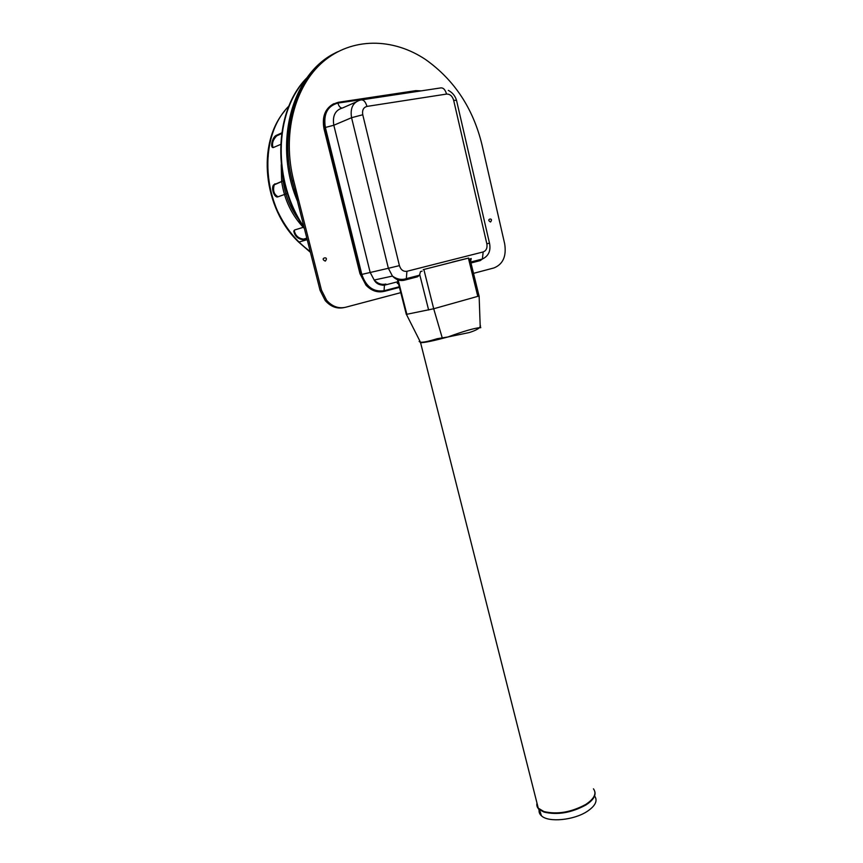 <?xml version="1.0" encoding="UTF-8"?>
<svg xmlns="http://www.w3.org/2000/svg" width="863" height="863" viewBox="0 0 863 863"><rect width="100%" height="100%" fill="white"/><g stroke="black" fill="none" stroke-linecap="round" stroke-linejoin="round"><path stroke-width="1.29" d="M490.562 221.985C494.219 217.055 485.125 219.202 490.562 221.985M325.319 261.101C329.752 255.588 318.749 258.177 325.319 261.101M400.788 292.643L345.621 307.26C338.512 308.846 332.169 306.516 326.602 300.292L321.457 290.097L293.657 180.518C281.996 134.768 294.369 86.397 323.075 61.791C351.824 37.152 393.043 37.616 425.783 59.676C454.434 80.086 473.183 108.501 482.018 144.908L504.693 243.895C506.581 256.246 503 264.261 493.949 267.94L473.507 273.355M343.798 307.638C336.829 308.997 330.637 306.645 325.232 300.572L320.087 290.399L292.32 181.014C277.897 127.12 298.825 70.14 337.789 51.715C293.409 72.201 274.002 142.665 298.76 200.648M423.226 269.634L468.663 258.037L423.226 269.634M469.72 258.976L471.252 258.576L470.583 261.424M404.553 280.151L417.444 276.818L419.504 275.232L420.475 271.575L422.104 271.155M397.541 281.662L397.217 283.237L398.587 284.013M470.162 259.698L470.346 258.814M383.506 291.511C377.077 292.74 371.241 290.626 365.998 285.178L359.968 273.7L324.057 129.029C321.78 116.818 325.071 108.36 333.927 103.657M421.241 90.863L415.837 90.647L338.35 102.298C326.958 105.48 322.428 114.294 324.736 128.738L360.669 273.539L366.71 285.027C372.136 290.658 378.156 292.73 384.769 291.241L399.45 287.39M480.54 326.02L479.397 327.713C481.036 327.886 481.252 327.649 480.022 327.023M420.162 342.147L420.378 342.697C424.553 342.73 433.722 340.82 447.897 336.98L437.142 338.717C428.771 341.327 423.215 342.492 420.454 342.201L419.127 341.489M479.397 327.713C473.485 328.372 462.978 331.457 447.897 336.98L469.105 332.589C474.305 330.961 477.735 329.332 479.397 327.713M406.311 314.391L433.701 308.76L479.127 295.977M452.083 262.147L468.641 258.037M468.631 258.037L452.87 261.942M442.18 337.67L433.701 308.76L423.852 269.472L468.404 258.113L477.8 296.419M539.213 809.44C538.674 811.954 539.472 814.122 541.608 815.945C548.663 822.644 573.809 820.26 587.12 811.447C594.769 806.344 597.498 801.544 595.287 797.045L594.575 796.042M540.055 811.522L540.799 813.636M336.408 52.427C292.093 72.891 272.697 143.215 297.422 201.079M280.626 144.423L273.733 147.379C269.892 149.159 271.834 137.94 275.901 135.567L281.716 132.913M281.608 133.625L276.645 135.89C272.881 139.892 271.694 143.765 273.075 147.519M294.423 230.087L294.272 230.497C295.297 235.577 298.371 238.447 303.496 239.116L306.829 238.145M306.926 238.533L302.978 239.677C297.864 238.997 294.779 236.128 293.754 231.057L294.79 229.925L303.593 227.228M287.379 193.441L277.908 196.84C274.661 198.328 270.831 188.458 273.528 184.952L283.83 180.496M283.862 180.637L274.261 184.811C272.665 190.496 273.916 194.499 278.048 196.786M296.494 198.749L295.286 195.513M307.066 77.638C273.215 111.295 271.823 182.017 304.337 228.328M306.257 78.76C273.819 112.6 272.676 181.306 304.013 227.045M293.657 180.518L292.32 181.014M321.457 290.097L320.087 290.399M483.183 251.942C486.268 250.723 487.498 248.015 486.851 243.819L453.647 100.27C452.341 96.052 449.979 93.981 446.559 94.067L366.969 106.408C363.431 107.422 362.029 110.205 362.751 114.757L399.418 265.631C400.82 269.86 403.323 271.748 406.915 271.295L483.183 251.942L482.385 259.019L480.238 260.594L470.971 262.988M406.915 271.295L406.344 278.63L404.316 280.216C399.968 281.176 396.02 279.795 392.449 276.084L388.372 268.285L361.813 274.412L325.362 127.465C323.226 114.132 327.411 105.998 337.918 103.064L416.613 91.554M383.237 284.369L382.902 285.329M399.289 286.764L384.046 290.745L384.445 285.189L385.912 284.046C381.629 284.995 377.714 283.657 374.186 280.033C376.117 283.582 379.547 285.297 384.445 285.189L397.422 281.834M341.888 108.069C340.119 107.799 338.792 106.138 337.918 103.064M361.91 99.817L440.098 88.015C442.999 87.336 445.157 89.353 446.559 94.067M355.653 102.19L342.708 107.907C335.276 110.011 332.309 115.793 333.819 125.243L325.362 127.465M399.418 265.631L388.372 268.285L351.565 117.702L333.819 125.243L370.162 272.406L374.186 280.033L392.449 276.084C396.98 279.332 401.619 280.184 406.344 278.63L419.504 275.232M416.527 91.208L419.58 91.111M384.046 290.745C373.442 292.212 366.031 286.775 361.813 274.412M362.751 114.757L351.565 117.702C350.022 108.037 353.021 102.147 360.551 100.022C363.334 99.342 365.481 101.478 366.969 106.408M486.851 243.819L489.483 243.118L456.538 100.41L453.647 100.27M324.736 128.738L324.057 129.029M360.669 273.539L359.968 273.7M428.631 310L419.763 274.747M406.861 314.348L398.167 280.119M593.453 788.825C596.872 793.507 594.316 798.696 585.783 804.424C571.209 812.299 557.25 814.683 543.895 811.544L538.264 808.167L536.829 802.493M536.98 803.108C536.43 805.643 537.239 807.822 539.407 809.667L544.057 812.094C557.401 815.244 571.349 812.87 585.912 804.985C592.752 800.519 595.761 796.182 594.92 791.964M277.174 135.588L276.419 135.264M303.496 239.116L302.978 239.677M275.351 183.851L274.617 183.992M281.23 164.714L281.629 181.338M281.651 181.467C284.348 199.925 291.931 215.599 304.38 228.49M282.654 174.66L283.15 180.755M283.161 180.896C285.114 195.599 290.497 208.738 299.332 220.313M268.242 155.75C266.926 168.533 268.015 181.392 271.521 194.337M278.113 212.201C285.998 228.63 296.699 241.726 310.216 251.511M288.922 106.03C257.045 137.746 262.125 206.775 298.684 242.115L310.432 252.341M326.602 300.292L325.232 300.572M489.494 243.139C491.015 250.702 488.652 255.987 482.385 259.019L470.734 262.028M456.43 100.065C455.081 95.75 452.385 92.524 448.35 90.388M365.998 285.178L366.71 285.027M541.608 815.945L538.264 808.167L420.454 342.201L406.441 314.423M480.195 326.138L479.127 296.009M479.051 295.977L469.968 258.911M406.322 314.445L397.627 280.227M276.645 135.89L275.901 135.567M294.272 230.497L293.754 231.057M274.261 184.811L273.528 184.952M307.206 239.655L298.684 242.115C263.086 208.404 256.527 143.679 284.898 110.723"/></g></svg>
